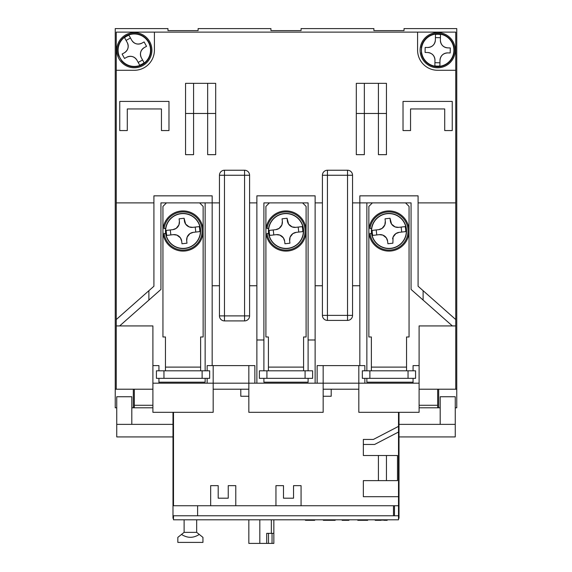 <?xml version="1.0" encoding="UTF-8"?>
<svg xmlns="http://www.w3.org/2000/svg" width="572" height="572" viewBox="0 0 572 572"><rect width="100%" height="100%" fill="white"/><g stroke="black" fill="none" stroke-linecap="round" stroke-linejoin="round"><path stroke-width="0.86" d="M398.505 492.671L399.006 492.671L399.006 412.312M437.68 389.21L437.68 407.793L419.097 407.793L438.681 407.793L438.681 389.21M419.097 389.21L456.763 389.21L456.763 28.6L404.025 28.6L404.025 30.609L373.895 30.609L373.895 28.6L301.065 28.6L301.065 30.609L270.935 30.609L270.935 28.6L198.105 28.6L198.105 30.609L167.975 30.609L167.975 28.6L115.237 28.6L115.237 389.21L116.245 389.21L116.245 319.555L153.911 286.25L153.911 195.846L212.169 195.846L212.169 202.881L219.455 202.881M133.319 389.21L133.319 407.793L152.903 407.793L134.32 407.793L134.32 405.283L152.903 405.283M172.994 412.312L172.994 515.78L173.495 515.78L173.495 519.798L398.505 519.798L398.505 515.78L173.495 515.78M393.479 505.734L197.605 505.734L197.605 515.78L393.479 515.78L393.479 505.734L398.505 505.734L398.505 496.689L363.349 496.689L363.349 480.623L397.497 480.623L397.497 455.505L363.349 455.505L363.349 439.439L373.387 439.439L398.505 426.376L398.505 432.039L374.617 444.458L363.349 444.458M398.505 518.289L399.006 518.289L399.006 515.78L398.505 515.78L398.505 505.734M133.319 407.793L131.81 407.793L133.319 407.793M116.745 407.793L115.237 407.793L115.237 389.21M456.763 389.21L456.763 407.793L455.255 407.793M440.19 407.793L438.681 407.793L440.19 407.793M399.006 515.78L399.006 492.671M275.954 505.734L275.954 485.642L283.49 485.642L283.49 498.198L293.536 498.198L293.536 485.642L301.065 485.642L301.065 505.734M455.755 389.21L455.755 32.118L116.245 32.118L116.245 319.555M398.505 426.376L398.505 412.312M173.495 412.312L173.495 505.734L197.605 505.734M134.32 389.21L134.32 405.283M119.648 325.926L160.939 289.418L160.939 202.881L212.169 202.881L212.169 365.608M315.129 202.881L322.415 202.881M352.545 202.881L359.831 202.881L359.831 365.608M418.089 202.881L455.755 202.881M455.755 70.284L437.68 70.284A20.091 20.091 0 0 1 417.589 50.193L417.589 32.118M154.411 32.118L154.411 50.193A20.091 20.091 0 0 1 134.32 70.284L116.245 70.284M116.245 202.881L153.911 202.881M249.585 202.881L256.871 202.881M205.141 378.342L205.141 382.182L158.93 382.182M455.755 319.555L418.089 286.25L418.089 195.846L359.831 195.846L359.831 202.881L411.061 202.881L411.061 289.418L423.116 300.078L423.116 290.69M452.352 325.926L423.116 300.078M413.07 382.182L366.859 382.182L366.859 378.342M315.129 383.183L315.129 195.846L256.871 195.846L256.871 383.183M263.899 378.342L263.899 382.182L308.101 382.182L308.101 378.342M308.101 370.813L308.101 202.881L263.899 202.881L263.899 370.813M219.455 285.75L212.169 285.75M256.871 285.75L249.585 285.75M205.141 202.881L205.141 370.813M366.859 370.813L366.859 202.881M322.415 285.75L315.129 285.75M359.831 285.75L352.545 285.75M148.884 300.078L148.884 290.69M410.553 130.559L410.553 108.959L444.709 108.959L444.709 130.559L452.245 130.559L452.245 101.423L403.024 101.423L403.024 130.559L410.553 130.559M127.291 130.559L127.291 108.959L161.447 108.959L161.447 130.559L168.976 130.559L168.976 101.423L119.755 101.423L119.755 130.559L127.291 130.559M364.35 113.478L364.35 83.348L378.414 83.348L378.414 154.662L386.45 154.662L386.45 113.478L356.313 113.478L356.313 154.662L364.35 154.662L364.35 113.478M378.414 83.348L386.45 83.348L386.45 113.478M364.35 83.348L356.313 83.348L356.313 113.478M249.585 315.887L249.585 175.254L244.566 175.254L244.566 315.887L249.585 315.887A5.019 5.019 0 0 1 244.566 320.906L244.566 315.887L224.474 315.887L224.474 175.254L244.566 175.254L244.566 170.234L224.474 170.234L224.474 175.254L219.455 175.254L219.455 315.887L224.474 315.887L224.474 320.906L244.566 320.906A5.019 5.019 0 0 0 249.585 315.887M352.545 315.379L352.545 175.254L347.526 175.254L347.526 315.379L352.545 315.379A5.019 5.019 0 0 1 347.526 320.406L347.526 315.379L327.434 315.379L327.434 175.254L347.526 175.254L347.526 170.234L327.434 170.234L327.434 175.254L322.415 175.254L322.415 315.379L327.434 315.379L327.434 320.406L347.526 320.406A5.019 5.019 0 0 0 352.545 315.379M185.55 113.478L185.55 154.662L193.586 154.662L193.586 83.348L185.55 83.348L185.55 113.478L207.65 113.478L207.65 154.662L215.687 154.662L215.687 113.478L207.65 113.478L207.65 83.348L215.687 83.348L215.687 113.478M263.899 339.99L256.871 339.99M315.129 339.99L308.101 339.99M193.586 83.348L207.65 83.348M244.566 170.234A5.019 5.019 0 0 1 249.585 175.254A5.019 5.019 0 0 0 244.566 170.234M219.455 175.254A5.019 5.019 0 0 1 224.474 170.234A5.019 5.019 0 0 0 219.455 175.254M224.474 320.906A5.019 5.019 0 0 1 219.455 315.887A5.019 5.019 0 0 0 224.474 320.906M347.526 170.234A5.019 5.019 0 0 1 352.545 175.254A5.019 5.019 0 0 0 347.526 170.234M322.415 175.254A5.019 5.019 0 0 1 327.434 170.234A5.019 5.019 0 0 0 322.415 175.254M327.434 320.406A5.019 5.019 0 0 1 322.415 315.379A5.019 5.019 0 0 0 327.434 320.406M398.505 432.039L398.505 496.689M210.66 505.734L210.66 485.642L218.197 485.642L218.197 498.198L228.242 498.198L228.242 485.642L235.778 485.642L235.778 505.734M378.414 455.505L378.414 480.623M386.45 455.505L386.45 480.623M394.487 505.734L394.487 515.78M375.218 519.798L375.218 520.298L375.897 520.298L375.897 519.798L386.264 520.298L386.264 519.798M314.686 519.798L314.686 520.298L305.448 520.298L305.448 519.798M335.171 519.798L335.171 520.298L334.498 520.298L334.498 519.798M332.246 519.798L332.246 520.298L334.498 520.298M324.917 519.798L324.917 520.298L332.246 520.298M323.337 519.798L323.337 520.298L324.917 520.298M348.899 519.798L348.899 520.298L342.135 520.298L342.135 519.798M367.689 519.798L367.689 520.298L357.779 520.298L357.779 519.798M376.798 520.298L381.109 520.298M387.165 519.798L387.165 520.298L384.212 520.298M375.897 520.298L381.131 520.298M163.957 370.813L163.957 378.342L156.421 378.342L156.421 370.813L209.659 370.813L209.659 378.342L202.123 378.342L202.123 370.813M165.458 370.813L165.458 367.11L200.622 367.11L200.622 370.813M166.466 202.881L162.948 206.392L162.948 336.979L165.458 336.979L165.458 367.11M200.622 367.11L200.622 336.979L203.132 336.979L203.132 206.392L199.614 202.881M163.957 378.342L202.123 378.342M266.917 370.813L266.917 378.342L259.381 378.342L259.381 370.813L312.619 370.813L312.619 378.342L305.083 378.342L305.083 370.813M268.418 370.813L268.418 367.11L303.582 367.11L303.582 370.813M269.426 202.881L265.908 206.392L265.908 336.979L268.418 336.979L268.418 367.11M303.582 367.11L303.582 336.979L306.091 336.979L306.091 206.392L302.574 202.881M266.917 378.342L305.083 378.342M369.877 370.813L369.877 378.342L362.341 378.342L362.341 370.813L415.579 370.813L415.579 378.342L408.043 378.342L408.043 370.813M371.378 370.813L371.378 367.11L406.542 367.11L406.542 370.813M372.386 202.881L368.868 206.392L368.868 336.979L371.378 336.979L371.378 367.11M406.542 367.11L406.542 336.979L409.051 336.979L409.051 206.392L405.534 202.881M369.877 378.342L408.043 378.342M181.51 534.434L177.835 537.373L177.835 542.399L202.946 542.399L202.946 537.373L199.27 534.434C193.35 538.259 187.43 538.259 181.51 534.434L184.112 532.353L196.668 532.353L199.27 534.434M184.112 519.798L184.112 532.353M196.668 519.798L196.668 532.353M248.834 519.798L248.834 543.4L259.817 543.4L259.817 519.798M259.817 543.4L266.695 543.4L266.695 533.354L271.335 533.354L271.335 519.798M268.497 533.354L268.497 543.4L266.695 543.4M273.845 519.798L273.845 543.4L272.043 543.4L272.043 533.354M273.845 533.354L271.335 533.354M272.043 543.4L268.497 543.4M172.994 515.78L172.994 518.289L173.495 518.289M172.994 424.367L131.81 424.367L131.81 396.746L116.745 396.746L116.745 436.922L172.994 436.922M399.006 436.922L455.255 436.922L455.255 396.746L440.19 396.746L440.19 424.367L399.006 424.367M131.81 424.367L116.745 424.367M455.255 424.367L440.19 424.367M425.075 52.46L425.175 47.44L427.684 47.49C432.253 47.119 434.813 44.652 435.363 40.104L435.478 34.442A15.909 15.909 0 0 1 440.497 34.534L440.383 40.204C440.762 44.773 443.221 47.333 447.769 47.884L450.278 47.934L450.185 52.953L447.669 52.903C443.1 53.275 440.54 55.741 439.99 60.289L439.882 65.952A15.909 15.909 0 0 1 434.856 65.859L434.97 60.189C434.598 55.62 432.139 53.06 427.584 52.51L425.075 52.46M453.996 50.515A16.323 16.323 0 0 0 437.995 33.877A16.323 16.323 0 0 0 421.357 49.878A16.323 16.323 0 0 0 437.358 66.516A16.323 16.323 0 0 0 453.996 50.515M439.99 60.496L439.99 60.289A7.536 7.536 0 0 1 447.669 52.903L447.876 52.91M439.882 65.952L439.939 62.798L434.92 62.698L434.863 65.801M450.185 52.953L450.228 50.443M435.478 34.442L435.414 37.595L440.433 37.695L440.383 40.204A7.536 7.536 0 0 0 447.769 47.884M440.433 37.695L440.497 34.592M427.477 47.483L427.684 47.49A7.536 7.536 0 0 0 435.363 40.104M425.175 47.44L425.125 49.95M434.92 62.698L434.97 60.189A7.536 7.536 0 0 0 431.717 53.847M430.409 53.117A7.536 7.536 0 0 0 427.584 52.51M421.55 47.683L421.292 47.683A16.574 16.574 0 0 1 446.682 36.279A16.574 16.574 0 0 1 446.682 64.114A16.574 16.574 0 0 1 421.292 52.71L421.55 52.71M455.255 50.193A17.582 17.582 0 0 0 437.68 32.618A17.582 17.582 0 0 0 420.098 50.193A17.582 17.582 0 0 0 437.68 67.775A17.582 17.582 0 0 0 455.255 50.193M127.177 42.428L127.277 42.607A7.536 7.536 0 0 1 124.31 52.839L122.108 54.047L124.532 58.451L122.108 54.047L124.31 52.839C128.085 50.236 129.072 46.825 127.277 42.607L124.546 37.645A15.909 15.909 0 0 1 128.95 35.221L131.682 40.183C134.284 43.958 137.695 44.945 141.913 43.15L144.115 41.942L146.532 46.346L144.337 47.555C140.562 50.157 139.575 53.568 141.363 57.786L144.094 62.748A15.909 15.909 0 0 1 139.697 65.172L136.965 60.21C134.363 56.435 130.952 55.448 126.734 57.236L124.717 58.351M148.62 42.328A16.323 16.323 0 0 0 126.455 35.893A16.323 16.323 0 0 0 120.02 58.065A16.323 16.323 0 0 0 142.192 64.5A16.323 16.323 0 0 0 148.62 42.328M144.094 62.748L142.578 59.989L138.174 62.405L139.697 65.172M144.115 41.942L146.532 46.346L144.337 47.555A7.536 7.536 0 0 0 141.363 57.786M132.475 41.356A7.536 7.536 0 0 0 141.913 43.15M131.682 40.183L128.972 35.264M124.546 37.645L126.069 40.405L130.466 37.988M138.174 62.405L136.965 60.21A7.536 7.536 0 0 0 126.734 57.236M119.09 56.07L118.876 56.199A16.574 16.574 0 0 1 135.178 33.648A16.574 16.574 0 0 1 149.07 57.758A16.574 16.574 0 0 1 121.378 60.553L121.6 60.425M149.557 41.42A17.582 17.582 0 0 0 125.547 34.963A17.582 17.582 0 0 0 119.09 58.973A17.582 17.582 0 0 0 143.1 65.43A17.582 17.582 0 0 0 149.557 41.42M166.852 235.399L173.352 234.649L166.852 235.399A16.774 16.774 0 0 1 166.28 230.409L172.773 229.658L166.28 230.409M192.936 227.334L199.228 226.612A16.774 16.774 0 0 1 199.8 231.603L193.307 232.346L199.8 231.603M189.925 233.605L193.307 232.346A7.536 7.536 0 0 0 189.925 233.605L187.144 237.115A7.536 7.536 0 0 1 189.925 233.605M186.686 240.698L187.144 237.115A7.536 7.536 0 0 0 186.686 240.698L186.972 243.193L181.982 243.765L181.696 241.27A7.536 7.536 0 0 0 180.437 237.888L181.696 241.27L181.982 243.765M173.352 234.649L176.927 235.106A7.536 7.536 0 0 1 180.437 237.888L176.927 235.106A7.536 7.536 0 0 0 173.352 234.649M200.5 228.993A17.582 17.582 0 0 0 181.024 213.542A17.582 17.582 0 0 0 165.58 233.018A17.582 17.582 0 0 0 185.056 248.47A17.582 17.582 0 0 0 200.5 228.993M176.155 228.4L172.773 229.658A7.536 7.536 0 0 0 176.155 228.4L178.936 224.889A7.536 7.536 0 0 1 176.155 228.4M179.393 221.314L178.936 224.889A7.536 7.536 0 0 0 179.393 221.314L179.107 218.819L184.098 218.247L184.384 220.735A7.536 7.536 0 0 0 185.643 224.117L184.098 218.247L179.107 218.819M192.728 227.363L189.153 226.905A7.536 7.536 0 0 1 185.643 224.117L189.153 226.905A7.536 7.536 0 0 0 192.728 227.363M199.228 226.612L195.224 227.07L195.803 232.06M170.856 234.935L170.277 229.944M165.644 228.493L164.121 228.493A19.083 19.083 0 0 1 193.3 214.915A19.083 19.083 0 0 1 193.3 247.097A19.083 19.083 0 0 1 164.121 233.519L165.644 233.519M203.132 231.002A20.091 20.091 0 0 0 183.04 210.918A20.091 20.091 0 0 0 162.948 231.002A20.091 20.091 0 0 0 183.04 251.094A20.091 20.091 0 0 0 203.132 231.002M276.312 234.649L279.887 235.106A7.536 7.536 0 0 0 276.312 234.649L269.812 235.399A16.774 16.774 0 0 1 269.24 230.409L275.733 229.658L269.24 230.409M295.896 227.334L302.188 226.612A16.774 16.774 0 0 1 302.76 231.603L296.267 232.346L302.76 231.603M292.885 233.605L296.267 232.346A7.536 7.536 0 0 0 292.885 233.605L290.104 237.115A7.536 7.536 0 0 1 292.885 233.605M289.668 240.898L290.104 237.115A7.536 7.536 0 0 0 289.647 240.698L289.933 243.193L284.942 243.765L284.656 241.27A7.536 7.536 0 0 0 283.397 237.888L284.656 241.27L284.942 243.765M303.46 228.993A17.582 17.582 0 0 0 283.984 213.542A17.582 17.582 0 0 0 268.54 233.018A17.582 17.582 0 0 0 288.016 248.47A17.582 17.582 0 0 0 303.46 228.993M279.115 228.4L275.733 229.658A7.536 7.536 0 0 0 279.115 228.4L281.896 224.889A7.536 7.536 0 0 1 279.115 228.4M282.353 221.314L281.896 224.889A7.536 7.536 0 0 0 282.353 221.314L282.067 218.819L287.058 218.247L287.344 220.735A7.536 7.536 0 0 0 288.603 224.117L287.058 218.247L282.067 218.819M295.688 227.363L292.113 226.905A7.536 7.536 0 0 1 288.603 224.117L292.113 226.905A7.536 7.536 0 0 0 295.688 227.363M279.887 235.106A7.536 7.536 0 0 1 283.397 237.888L279.887 235.106M302.188 226.612L298.184 227.07L298.763 232.06M269.812 235.399L273.816 234.935L273.237 229.944M268.604 228.493L267.081 228.493A19.083 19.083 0 0 1 296.26 214.915A19.083 19.083 0 0 1 296.26 247.097A19.083 19.083 0 0 1 267.081 233.519L268.604 233.519M306.091 231.002A20.091 20.091 0 0 0 286 210.918A20.091 20.091 0 0 0 265.908 231.002A20.091 20.091 0 0 0 286 251.094A20.091 20.091 0 0 0 306.091 231.002M372.772 235.399L379.272 234.649L372.772 235.399A16.774 16.774 0 0 1 372.2 230.409L378.693 229.658L372.2 230.409M398.648 227.363L395.073 226.905A7.536 7.536 0 0 0 398.648 227.363L405.148 226.612A16.774 16.774 0 0 1 405.72 231.603L399.227 232.346L405.72 231.603M395.845 233.605L399.227 232.346A7.536 7.536 0 0 0 395.845 233.605L393.064 237.115A7.536 7.536 0 0 1 395.845 233.605M387.902 243.765L387.616 241.27L387.902 243.765L392.892 243.193L393.064 237.115A7.536 7.536 0 0 0 392.614 238.903M386.357 237.888L387.616 241.27A7.536 7.536 0 0 0 386.357 237.888L382.847 235.106A7.536 7.536 0 0 1 386.357 237.888M379.272 234.649L382.847 235.106A7.536 7.536 0 0 0 379.272 234.649M406.42 228.993A17.582 17.582 0 0 0 386.944 213.542A17.582 17.582 0 0 0 371.5 233.018A17.582 17.582 0 0 0 390.976 248.47A17.582 17.582 0 0 0 406.42 228.993M382.075 228.4L378.693 229.658A7.536 7.536 0 0 0 382.075 228.4L384.856 224.889A7.536 7.536 0 0 1 382.075 228.4M385.292 221.107L384.856 224.889A7.536 7.536 0 0 0 385.313 221.314L385.027 218.819L390.018 218.247L390.304 220.735A7.536 7.536 0 0 0 391.563 224.117L390.018 218.247L385.027 218.819M405.148 226.612L401.144 227.07L401.723 232.06M395.073 226.905A7.536 7.536 0 0 1 391.563 224.117L395.073 226.905M376.776 234.935L376.197 229.944M371.564 228.493L370.041 228.493A19.083 19.083 0 0 1 399.22 214.915A19.083 19.083 0 0 1 399.22 247.097A19.083 19.083 0 0 1 370.041 233.519L371.564 233.519M409.051 231.002A20.091 20.091 0 0 0 388.96 210.918A20.091 20.091 0 0 0 368.868 231.002A20.091 20.091 0 0 0 388.96 251.094A20.091 20.091 0 0 0 409.051 231.002M358.823 389.21L323.166 389.21M248.834 389.21L213.177 389.21M152.903 389.21L116.245 389.21M248.834 396.246L240.798 396.246L240.798 389.21M331.202 389.21L331.202 396.246L323.166 396.246M207.15 370.813L207.15 365.608L213.177 365.608L213.177 412.312L152.903 412.312L152.903 325.926L116.245 325.926M317.138 383.183L317.138 365.608L323.166 365.608L323.166 412.312L248.834 412.312L248.834 383.183L152.903 383.183M455.755 325.926L419.097 325.926L419.097 412.312L358.823 412.312L358.823 383.183L248.834 383.183L248.834 365.608L213.177 365.608M419.097 383.183L358.823 383.183L358.823 365.608L364.85 365.608L364.85 370.813M158.93 370.813L158.93 365.608L152.903 365.608M158.93 378.342L158.93 383.183M207.15 383.183L207.15 378.342M254.862 383.183L254.862 365.608L248.834 365.608M323.166 365.608L358.823 365.608M364.85 378.342L364.85 383.183M413.07 370.813L413.07 365.608L419.097 365.608M413.07 383.183L413.07 378.342M437.68 405.283L419.097 405.283M453.889 50.515A16.216 16.216 0 0 1 437.358 66.409A16.216 16.216 0 0 1 421.464 49.878A16.216 16.216 0 0 1 437.995 33.984A16.216 16.216 0 0 1 453.889 50.515M148.527 42.378A16.216 16.216 0 0 1 142.142 64.407A16.216 16.216 0 0 1 120.113 58.015A16.216 16.216 0 0 1 126.505 35.986A16.216 16.216 0 0 1 148.527 42.378M200.322 229.014A17.396 17.396 0 0 1 185.035 248.284A17.396 17.396 0 0 1 165.758 232.997A17.396 17.396 0 0 1 181.045 213.728A17.396 17.396 0 0 1 200.322 229.014M303.282 229.014A17.396 17.396 0 0 1 287.995 248.284A17.396 17.396 0 0 1 268.718 232.997A17.396 17.396 0 0 1 284.005 213.728A17.396 17.396 0 0 1 303.282 229.014M406.242 229.014A17.396 17.396 0 0 1 390.955 248.284A17.396 17.396 0 0 1 371.678 232.997A17.396 17.396 0 0 1 386.965 213.728A17.396 17.396 0 0 1 406.242 229.014"/></g></svg>
